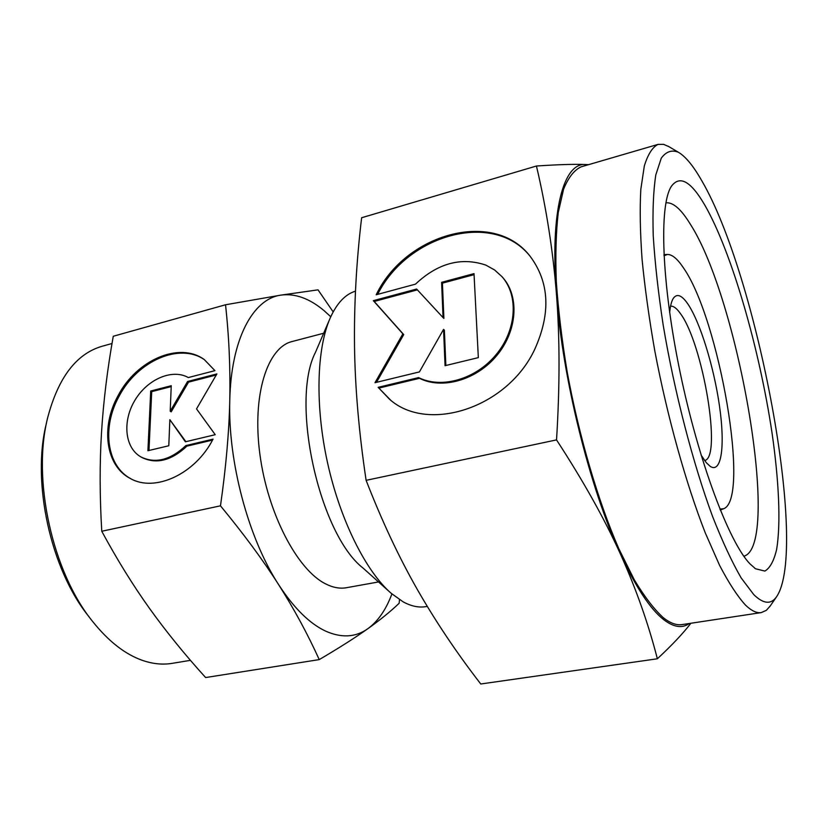 <?xml version="1.0" encoding="UTF-8"?>
<svg xmlns="http://www.w3.org/2000/svg" width="828" height="828" viewBox="0 0 828 828"><rect width="100%" height="100%" fill="white"/><g stroke="black" fill="none" stroke-linecap="round" stroke-linejoin="round"><path stroke-width="1.24" d="M719.874 509.065L723.579 508.754C750.572 499.563 719.325 319.07 683.576 268.044C677.573 258.947 672.212 254.413 667.471 254.465L663.984 255.748M355.481 291.156C345.379 294.219 337.006 303.048 330.351 317.662C316.638 348.329 314.899 405.461 327.546 462.8C340.204 520.129 365.81 571.216 391.158 593.283L403.195 601.873C411.278 606.251 418.854 607.835 425.913 606.624L427.258 606.396M329.565 319.504L315.489 352.293C289.986 401.373 319.318 534.319 363.099 568.111L389.667 591.937M704.607 460.534C722.275 457.863 702.786 342.895 680.274 313.388C676.621 308.213 673.381 305.811 670.556 306.194M701.078 455.069L706.274 462.666L710.269 466.402C721.623 473.771 725.183 445.402 719.511 406.155C713.943 366.97 700.146 321.947 687.737 303.783C681.661 294.996 676.818 293.236 673.226 298.494C671.467 301.34 670.276 306.06 669.655 312.642M112.018 343.506L102.154 346.249C76.528 353.649 58.405 377.32 47.786 417.271C31.826 479.174 52.381 572.365 92.902 621.807C108.582 641.327 124.966 654.141 142.074 660.258C152.528 663.911 162.536 664.946 172.11 663.363L190.461 660.34M46.461 423.129C31.319 481.979 50.746 570.026 89.238 617.046M378.531 581.949L346.456 587.714C339.863 588.894 332.856 587.59 325.435 583.781C297.138 569.664 267.506 513.008 259.847 453.93C251.991 394.821 267.382 347.356 292.139 341.519L323.665 333.249M333.177 311.908L318.024 289.852L280.909 295.12C253.089 298.784 230.991 338.9 229.77 400.628C227.907 461.703 248.39 538.252 278.55 584.516C294.147 609.087 307.705 634.113 319.235 659.605L205.634 677.552C184.789 654.586 166.066 631.505 149.464 608.332C132.966 585.251 117.069 559.552 101.761 531.255C99.702 496.262 99.619 463.338 101.513 432.485C103.438 401.528 107.35 369.454 113.26 336.261L225.526 304.776C229.035 336.613 230.453 368.563 229.77 400.628C229.035 432.62 225.94 467.685 220.476 505.825C243.598 533.822 262.952 560.049 278.55 584.516C293.868 608.073 309.579 623.619 325.673 631.143C341.633 638.202 355.729 637.363 367.942 628.638C380.445 619.696 390.847 611.24 399.158 603.239L399.489 599.648M330.765 316.751L324.048 310.635C309.444 298.39 295.068 293.215 280.909 295.12L225.526 304.776M188.318 377.558C172.4 368.512 147.829 379.007 135.254 399.717C122.461 420.293 124.407 446.758 140.067 456.425L141.102 457.046C155.529 463.856 170.464 460.026 185.886 445.578L213.034 439.14C195.398 474.03 154.722 492.732 130.234 478.429C105.601 465.895 100.571 427.01 117.99 395.815C136.382 360.045 179.479 341.239 204.34 359.631L214.938 370.654L188.318 377.558M204.506 359.745C179.521 342.233 137.189 361.111 119.015 396.415C101.678 427.486 106.605 466.195 131.041 478.853M196.536 408.887L215.228 434.7L185.4 441.8L169.854 419.703L168.798 445.754L147.912 450.732L150.717 391.013L171.241 385.713L170.206 411.237L187.563 381.501L216.884 373.925L196.536 408.887M216.274 374.981L188.546 382.132L171.199 411.847L170.206 411.237M187.563 381.501L188.546 382.132M171.21 386.604L151.71 391.634L148.978 450.473M150.717 391.013L151.71 391.634M169.854 419.703L185.896 441.686M212.527 440.092L186.89 446.157C171.468 460.596 156.554 464.415 142.126 457.605L141.102 457.046M185.886 445.578L186.89 446.157M319.235 659.605C339.242 647.848 355.471 637.519 367.942 628.638C378.034 621.228 386.024 609.667 391.913 593.924M101.761 531.255L220.476 505.825M770.226 605.961L766.345 610.329L761.274 612.596C756.74 613.31 751.503 610.847 745.562 605.175C737.531 596.377 728.878 583.119 719.604 565.389L705.363 533.097C686.081 483.935 667.451 417.322 654.886 351.362C649.152 318.739 644.877 288.041 642.062 259.267C640.147 232.244 639.733 208.925 640.82 189.312L644.329 165.942C647.869 154.412 652.423 147.239 657.991 144.403L663.538 144.331L668.9 146.659M761.274 612.596L682.096 624.591C676.569 625.461 670.359 623.215 663.487 617.843C654.234 609.47 644.463 596.729 634.196 579.631L618.682 548.415C597.971 500.805 578.938 436.097 567.139 371.72C561.87 339.853 558.258 309.786 556.302 281.541C555.34 254.952 555.992 231.912 558.269 212.444L563.62 189.074C568.443 177.42 574.27 170.009 581.111 166.842L657.991 144.403M753.78 594.628L741.122 577.851C731.952 562.005 722.451 541.574 712.608 516.568C692.922 463.307 674.447 392.12 663.218 325.29C658.25 292.574 654.917 262.683 653.23 235.628C652.516 210.861 653.375 190.616 655.807 174.894L661.272 158.179C666.074 151.586 671.777 149.609 678.38 152.248C685.615 156.513 693.409 165.993 701.751 180.69C757.309 275.579 809.039 549.657 776.478 596.895C770.94 604.709 763.375 603.954 753.78 594.628M665.888 202.86C672.936 202.011 681.051 209.049 690.2 223.984C738.876 299.291 781.353 545.983 743.844 556.24M749.909 563.806C729.054 542.299 698.604 461.631 680.078 372.155C661.479 282.659 659.036 205.603 671.187 186.6C679.56 174.801 690.769 180.98 704.825 205.147C731.579 251.691 759.483 348.754 772.048 433.034C778.941 480.861 780.928 523.12 776.674 549.202C774.004 560.732 770.081 568.018 764.886 571.072L755.509 568.764L749.909 563.806M689.289 623.505C682.231 628.587 673.692 627.303 663.663 619.634C650.187 609.056 635.697 587.042 620.213 553.57C635.976 588.542 648.355 623.608 657.36 658.788C671.984 645.178 683.152 633.337 690.883 623.256M588.584 164.658L585.541 164.524L588.087 164.803M657.36 658.788L480.757 683.99C456.725 652.919 435.518 621.3 417.126 589.132C398.879 557.14 381.874 520.874 366.111 480.333C358.938 432.34 355.067 387.628 354.519 346.187C354.011 304.559 356.382 261.741 361.629 217.743L536.44 166.014C546.345 208.014 553.021 250.853 556.488 294.53C559.852 338.072 559.873 386.521 556.53 439.896C583.233 480.892 604.461 518.794 620.213 553.57C589.712 487.816 562.409 377.682 556.488 294.53C549.885 210.198 563.744 162.495 585.541 164.524C574.363 164.068 557.989 164.565 536.44 166.014M378.148 387.338L418.626 377.589C441.448 389.098 475.821 379.317 496.138 354.612C516.61 330.03 518.825 295.503 501.965 276.635L494.606 269.98L485.881 265.126C461.268 256.815 437.815 263.149 415.501 284.139L376.191 294.768C405.296 233.848 493.395 208.759 529.93 256.018C549.502 282.079 551.044 313.294 534.577 349.654C506.953 408.39 427.248 433.448 389.388 399.117L378.148 387.338L390.516 400.017M418.626 377.589L419.475 378.313L379.038 388.053M501.892 276.562L502.731 277.483C519.58 296.331 517.376 330.838 496.924 355.388C476.638 380.062 442.297 389.822 419.475 378.313M529.62 255.635C492.722 210.333 407.024 234.924 377.682 294.364M419.403 371.917L374.991 382.691L402.874 333.829L373.335 300.667L416.608 289.044L443.063 317.61L441.603 282.327L474.009 273.623L478.336 357.624L445.06 365.697L443.56 329.368L419.403 371.917M443.56 329.368L444.377 330.155L445.857 365.5M474.061 274.658L442.421 283.145L443.891 318.407L443.063 317.61M441.603 282.327L442.421 283.145M417.374 289.862L374.204 301.454L403.722 334.595L376.502 382.329M373.335 300.667L374.204 301.454M402.874 333.829L403.722 334.595M556.53 439.896L366.111 480.333M667.471 254.465L663.932 254.62M723.579 508.754L720.298 510.11M131.269 478.977L130.234 478.429M678.38 152.248L668.01 146.132M670.701 187.47L671.187 186.6M502.731 277.483L501.965 276.635M390.278 399.82L389.388 399.117M754.691 568.184L755.509 568.764M776.478 596.895L769.647 606.81"/></g></svg>
